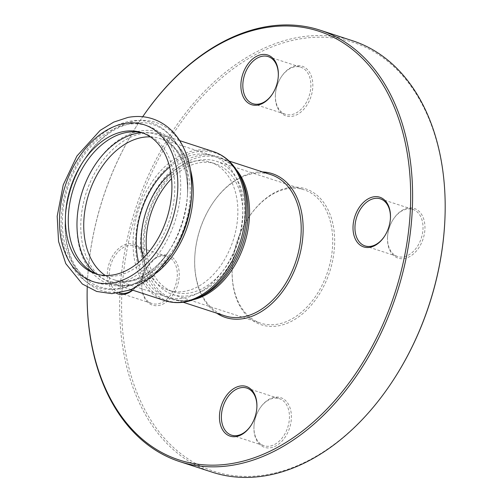 <?xml version="1.0" encoding="UTF-8"?>
<svg xmlns="http://www.w3.org/2000/svg" width="502" height="502" viewBox="0 0 502 502"><rect width="100%" height="100%" fill="white"/><g stroke="black" fill="none" stroke-linecap="round" stroke-linejoin="round"><path stroke-width="0.38" stroke-dasharray="2.51 1.88" d="M169.62 167.022A74.24 50.545 108 0 1 194.161 154.66A74.24 50.545 108 0 1 212.503 155.651A74.24 50.545 108 0 1 237.59 241.889A74.24 50.545 108 0 1 166.557 296.851A74.24 50.545 108 0 1 138.577 262.42M143.101 258.285A67.368 45.864 -72 0 0 168.685 290.313A67.368 45.864 -72 0 0 237.684 217.04A67.368 45.864 -72 0 0 210.376 162.19A67.368 45.864 -72 0 0 170.849 173.027M146.986 254.169A67.368 45.864 -72 0 0 173.661 291.932A67.368 45.864 -72 0 0 242.661 218.659A67.368 45.864 -72 0 0 215.352 163.809A67.368 45.864 -72 0 0 171.565 178.643M198.88 160.251A70.117 47.734 108 0 1 216.205 161.192A70.117 47.734 108 0 1 239.9 242.642A70.117 47.734 108 0 1 172.807 294.548A70.117 47.734 108 0 1 145.969 225.235A70.117 47.734 108 0 1 198.88 160.251M224.971 315.858A74.24 50.545 108 0 1 194.795 256.773A74.24 50.545 108 0 1 211.75 204.672A74.24 50.545 108 0 1 252.575 173.667A74.24 50.545 108 0 1 270.917 174.658M262.584 171.948A75.614 51.48 -72 0 0 253.617 172.65A75.614 51.48 -72 0 0 212.039 204.232A75.614 51.48 -72 0 0 194.77 257.3A75.614 51.48 -72 0 0 216.638 313.148M87.229 287.263A225.473 153.499 108 0 1 87.492 280.536A225.473 153.499 108 0 1 138.979 122.312A225.473 153.499 108 0 1 142.725 116.715A226.848 154.44 -72 0 0 139.267 121.867A226.848 154.44 -72 0 0 87.461 281.064A226.848 154.44 -72 0 0 87.216 287.257M132.735 290.181A26.123 17.783 -72 0 0 138.79 283.348A26.123 17.783 -72 0 0 144.727 265.495A26.123 17.783 -72 0 0 144.758 265.018A26.123 17.783 -72 0 0 130.187 243.627A26.123 17.783 -72 0 0 108.627 265.294A26.123 17.783 -72 0 0 116.564 293.35M287.834 187.848A71.491 48.669 108 0 1 334.508 246.576A71.491 48.669 108 0 1 279.57 325.603A71.491 48.669 108 0 1 232.2 267.873A71.491 48.669 108 0 1 248.521 217.705A71.491 48.669 108 0 1 287.834 187.848M286.793 188.859A70.117 47.734 -72 0 0 248.233 218.144A70.117 47.734 -72 0 0 232.225 267.353A70.117 47.734 -72 0 0 260.72 323.156A70.117 47.734 -72 0 0 327.812 271.249A70.117 47.734 -72 0 0 304.118 189.8A70.117 47.734 -72 0 0 286.793 188.859M444.791 221.821A225.473 153.499 -72 0 0 297.435 39.357A225.473 153.499 -72 0 0 130.319 373.042A225.473 153.499 -72 0 0 393.298 380.052M387.55 236.862A26.123 17.783 108 0 1 393.486 219.01A26.123 17.783 108 0 1 422.885 216.839A26.123 17.783 108 0 1 410.015 256.403A26.123 17.783 108 0 1 387.519 237.346A26.123 17.783 108 0 1 387.55 236.862M141.859 283.856A26.123 17.783 108 0 1 147.795 266.004A26.123 17.783 108 0 1 177.193 263.832A26.123 17.783 108 0 1 164.323 303.396A26.123 17.783 108 0 1 141.834 284.339A26.123 17.783 108 0 1 141.859 283.856M275.422 94.633A26.123 17.783 108 0 1 281.358 76.781A26.123 17.783 108 0 1 310.757 74.61A26.123 17.783 108 0 1 297.887 114.174A26.123 17.783 108 0 1 275.391 95.116A26.123 17.783 108 0 1 275.422 94.633M253.987 426.085A26.123 17.783 108 0 1 259.923 408.233A26.123 17.783 108 0 1 289.328 406.062A26.123 17.783 108 0 1 276.451 445.625A26.123 17.783 108 0 1 253.962 426.568A26.123 17.783 108 0 1 253.987 426.085M387.575 236.36A24.749 16.848 -72 0 0 387.55 236.818A24.749 16.848 -72 0 0 397.609 256.516A24.749 16.848 -72 0 0 422.954 229.596A24.749 16.848 -72 0 0 412.92 209.447A24.749 16.848 -72 0 0 393.198 219.449A24.749 16.848 -72 0 0 387.575 236.36M390.43 218.288A24.749 16.848 108 0 1 390.418 218.546A24.749 16.848 108 0 1 390.393 219.004A24.749 16.848 108 0 1 384.77 235.915A24.749 16.848 108 0 1 384.626 236.128M254.012 425.589A24.749 16.848 -72 0 0 253.987 426.041A24.749 16.848 -72 0 0 264.046 445.738A24.749 16.848 -72 0 0 289.39 418.819A24.749 16.848 -72 0 0 279.357 398.67A24.749 16.848 -72 0 0 259.634 408.678A24.749 16.848 -72 0 0 254.012 425.589M256.873 407.511A24.749 16.848 108 0 1 256.861 407.768A24.749 16.848 108 0 1 256.829 408.226A24.749 16.848 108 0 1 251.207 425.138A24.749 16.848 108 0 1 251.063 425.351M141.884 283.36A24.749 16.848 -72 0 0 141.859 283.812A24.749 16.848 -72 0 0 151.918 303.509A24.749 16.848 -72 0 0 177.262 276.589A24.749 16.848 -72 0 0 167.229 256.44A24.749 16.848 -72 0 0 147.506 266.449A24.749 16.848 -72 0 0 141.884 283.36M119.476 292.948A24.749 16.848 108 0 1 119.357 292.911A24.749 16.848 108 0 1 110.992 264.165A24.749 16.848 108 0 1 134.674 245.848A24.749 16.848 108 0 1 144.733 265.539A24.749 16.848 108 0 1 144.701 265.997A24.749 16.848 108 0 1 139.079 282.908A24.749 16.848 108 0 1 132.428 290.081M275.447 94.138A24.749 16.848 -72 0 0 275.422 94.589A24.749 16.848 -72 0 0 285.481 114.287A24.749 16.848 -72 0 0 310.826 87.367A24.749 16.848 -72 0 0 300.792 67.218A24.749 16.848 -72 0 0 281.07 77.22A24.749 16.848 -72 0 0 275.447 94.138M278.303 76.059A24.749 16.848 108 0 1 278.29 76.317A24.749 16.848 108 0 1 278.265 76.775A24.749 16.848 108 0 1 272.642 93.686A24.749 16.848 108 0 1 272.498 93.899M212.227 472.194A226.848 154.44 108 0 1 125.393 247.957A226.848 154.44 108 0 1 296.563 37.719A226.848 154.44 108 0 1 352.611 40.762M143.064 133.093A74.24 50.545 108 0 1 144.513 133.526A74.24 50.545 108 0 1 169.601 219.763A74.24 50.545 108 0 1 98.568 274.726A74.24 50.545 108 0 1 97.137 274.224M236.072 169.394A74.24 50.545 -72 0 0 219.274 157.854A74.24 50.545 -72 0 0 200.932 156.862A74.24 50.545 -72 0 0 144.909 225.668A74.24 50.545 -72 0 0 173.328 299.054A74.24 50.545 -72 0 0 193.697 299.612M183.174 302.254L173.328 299.054C181.818 301.809 190.992 300.949 200.856 296.469A74.98 51.047 108 0 1 140.591 245.516A74.98 51.047 108 0 1 199.062 155.526A74.98 51.047 108 0 1 240.012 176.146C234.672 166.72 227.757 160.621 219.274 157.854L229.119 161.06M238.425 173.272A77.628 52.848 -72 0 0 196.031 151.93A77.628 52.848 -72 0 0 135.496 245.101A77.628 52.848 -72 0 0 197.888 297.855M165.026 300.685A78.368 53.35 108 0 1 135.025 223.221A78.368 53.35 108 0 1 194.161 150.594A78.368 53.35 108 0 1 213.519 151.648M156.957 272.548A78.368 53.35 108 0 1 112.749 283.674A78.368 53.35 108 0 1 82.748 206.209A78.368 53.35 108 0 1 141.884 133.582A78.368 53.35 108 0 1 161.242 134.636A78.368 53.35 108 0 1 190.44 169.651M171.533 254.665A88.327 60.133 108 0 1 68.517 251.922A88.327 60.133 108 0 1 133.984 121.208A88.327 60.133 108 0 1 191.701 192.686M131.21 289.685L112.749 283.674C120.028 286.046 127.872 285.883 136.262 283.191L141.759 281.013C153.625 275.435 164.129 265.765 173.278 251.998A79.975 54.448 108 0 1 80 249.513A79.975 54.448 108 0 1 139.274 131.147A79.975 54.448 108 0 1 191.538 195.874C192.247 179.358 189.442 165.353 183.136 153.863L179.973 148.868C174.771 141.746 168.528 137.002 161.242 134.636L179.71 140.642M150.38 136.87A74.24 50.545 108 0 1 159.969 138.558A74.24 50.545 108 0 1 185.056 224.796A74.24 50.545 108 0 1 114.023 279.752A74.24 50.545 108 0 1 105.282 275.479M141.489 132.691A77.063 52.465 108 0 1 187.422 195.661A77.063 52.465 108 0 1 169.827 249.739A77.063 52.465 108 0 1 95.631 273.621M131.769 123.36A85.409 58.144 108 0 1 187.585 192.479A85.409 58.144 108 0 1 168.082 252.412A85.409 58.144 108 0 1 68.467 249.758A85.409 58.144 108 0 1 131.769 123.36M126.68 124.578A82.491 56.161 108 0 1 170.034 234.133A82.491 56.161 108 0 1 67.902 253.667A82.491 56.161 108 0 1 126.68 124.578M215.352 163.809L210.376 162.19M173.661 291.932L168.685 290.313M194.795 256.773L194.77 257.3M211.75 204.672L212.039 204.232M232.2 267.873L232.225 267.353M248.521 217.705L248.233 218.144M216.205 161.192L304.118 189.8M172.807 294.548L260.72 323.156M387.55 236.818L387.519 237.346M393.198 219.449L393.486 219.01M365.048 245.917L397.609 256.516M380.365 198.855L412.92 209.447M253.987 426.041L253.962 426.568M259.634 408.678L259.923 408.233M231.485 435.14L264.046 445.738M246.802 388.077L279.357 398.67M141.859 283.812L141.834 284.339M147.506 266.449L147.795 266.004M119.357 292.911L151.918 303.509M134.674 245.848L167.229 256.44M275.422 94.589L275.391 95.116M281.07 77.22L281.358 76.781M252.92 103.688L285.481 114.287M268.237 56.626L300.792 67.218M87.492 280.536L87.461 281.064M138.979 122.312L139.267 121.867M251.207 425.138L250.918 425.577M256.861 407.768L256.886 407.247M384.77 235.915L384.482 236.354M390.418 218.546L390.449 218.025M272.642 93.686L272.354 94.125M278.29 76.317L278.321 75.796M139.079 282.908L138.79 283.348M144.733 265.539L144.758 265.018M166.557 296.851L114.023 279.752C129.968 285.657 153.932 274.556 169.827 249.739L168.082 252.412C157.201 268.871 144.237 280.078 129.19 286.046C118.378 290.125 107.949 290.614 97.896 287.514C85.616 283.423 76.141 274.839 69.471 261.768C63.045 248.754 60.322 233.668 61.3 216.513C62.763 195.491 69.113 176.089 80.364 158.293C93.83 137.849 109.969 125.575 128.782 121.459C163.062 113.866 190.885 148.711 187.585 192.479L187.422 195.661C189.179 166.25 176.334 143.17 159.969 138.558L212.503 155.651M141.639 132.591L144.513 133.526M95.694 273.791L98.568 274.726"/><path stroke-width="0.75" d="M138.577 262.42A74.24 50.545 108 0 1 169.62 167.022M170.849 173.027A67.368 45.864 -72 0 0 143.101 258.285M171.565 178.643A67.368 45.864 -72 0 0 146.986 254.169M229.119 161.06L270.917 174.658A74.24 50.545 108 0 1 296.004 260.902A74.24 50.545 108 0 1 224.971 315.858L183.174 302.254M216.638 313.148A75.614 51.48 -72 0 0 297.855 261.498A75.614 51.48 -72 0 0 262.584 171.948M262.96 28.137A225.473 153.499 108 0 1 410.291 211.11A225.473 153.499 108 0 1 240.238 461.853A225.473 153.499 108 0 1 87.229 287.263A226.848 154.44 -72 0 0 179.666 461.602A226.848 154.44 -72 0 0 396.718 293.67A226.848 154.44 -72 0 0 320.056 30.164A226.848 154.44 -72 0 0 264.008 27.121A226.848 154.44 -72 0 0 142.712 116.715A225.473 153.499 108 0 1 262.96 28.137M390.418 218.502A26.123 17.783 -72 0 0 390.449 218.025A26.123 17.783 -72 0 0 367.953 198.961A26.123 17.783 -72 0 0 355.083 238.525A26.123 17.783 -72 0 0 384.482 236.354A26.123 17.783 -72 0 0 390.418 218.502M116.564 293.35A26.123 17.783 -72 0 0 132.735 290.181M278.29 76.273A26.123 17.783 -72 0 0 278.321 75.796A26.123 17.783 -72 0 0 255.825 56.732A26.123 17.783 -72 0 0 242.955 96.296A26.123 17.783 -72 0 0 272.354 94.125A26.123 17.783 -72 0 0 278.29 76.273M256.855 407.724A26.123 17.783 -72 0 0 256.886 407.247A26.123 17.783 -72 0 0 234.396 388.19A26.123 17.783 -72 0 0 221.52 427.748A26.123 17.783 -72 0 0 250.918 425.577A26.123 17.783 -72 0 0 256.855 407.724M393.016 380.491L393.298 380.052A225.473 153.499 -72 0 0 444.791 221.821L444.816 221.294A226.848 154.44 108 0 1 393.016 380.491A226.848 154.44 108 0 1 212.227 472.194L179.666 461.602M384.626 236.128A24.749 16.848 108 0 1 365.048 245.917A24.749 16.848 108 0 1 356.684 217.171A24.749 16.848 108 0 1 380.365 198.855A24.749 16.848 108 0 1 390.43 218.288M251.063 425.351A24.749 16.848 108 0 1 231.485 435.14A24.749 16.848 108 0 1 223.12 406.394A24.749 16.848 108 0 1 246.802 388.077A24.749 16.848 108 0 1 256.873 407.511M132.428 290.081A24.749 16.848 108 0 1 119.476 292.948M272.498 93.899A24.749 16.848 108 0 1 252.92 103.688A24.749 16.848 108 0 1 244.556 74.942A24.749 16.848 108 0 1 268.237 56.626A24.749 16.848 108 0 1 278.303 76.059M320.056 30.164L352.611 40.762A226.848 154.44 108 0 1 444.816 221.294M97.137 274.224A74.24 50.545 108 0 1 70.362 200.26A74.24 50.545 108 0 1 126.165 132.534A74.24 50.545 108 0 1 143.064 133.093M123.297 131.599A74.24 50.545 108 0 1 141.639 132.591A74.24 50.545 108 0 1 166.727 218.828A74.24 50.545 108 0 1 95.694 273.791A74.24 50.545 108 0 1 67.274 200.405A74.24 50.545 108 0 1 123.297 131.599M193.697 299.612A74.24 50.545 -72 0 0 244.367 244.091A74.24 50.545 -72 0 0 236.072 169.394M240.012 176.146A74.98 51.047 108 0 1 200.856 296.469L197.888 297.855A77.628 52.848 -72 0 0 238.425 173.272L240.012 176.146M179.71 140.642L213.519 151.648A78.368 53.35 108 0 1 240.006 242.673A78.368 53.35 108 0 1 165.026 300.685C175.694 303.999 186.65 303.057 197.888 297.855M190.44 169.651A78.368 53.35 108 0 1 156.957 272.548M191.701 192.686A88.327 60.133 108 0 1 171.533 254.665L152.846 276.326L130.658 289.899L111.908 293.645L96.648 291.449L82.334 284L65.787 263.625L58.558 241.468L57.184 216.262L63.239 184.905L76.894 156.059L100.143 130.401L113.741 122.099L128.004 117.412C142.235 114.814 155.043 117.706 166.432 126.077C171.433 129.874 175.756 134.567 179.39 140.146C188.551 154.679 192.655 172.192 191.701 192.686L191.538 195.874A79.975 54.448 108 0 1 173.278 251.998L171.533 254.665M123.812 123.643A82.491 56.161 108 0 1 167.16 233.198A82.491 56.161 108 0 1 65.028 252.732A82.491 56.161 108 0 1 123.812 123.643M105.282 275.479A74.24 50.545 108 0 1 87.185 199.457A74.24 50.545 108 0 1 141.627 137.561A74.24 50.545 108 0 1 150.38 136.87M95.631 273.621A77.063 52.465 108 0 1 81.45 194.349A77.063 52.465 108 0 1 137.065 133.3A77.063 52.465 108 0 1 141.489 132.691M213.519 151.648C224.099 155.25 232.401 162.453 238.425 173.272M131.21 289.685L165.026 300.685"/></g></svg>
